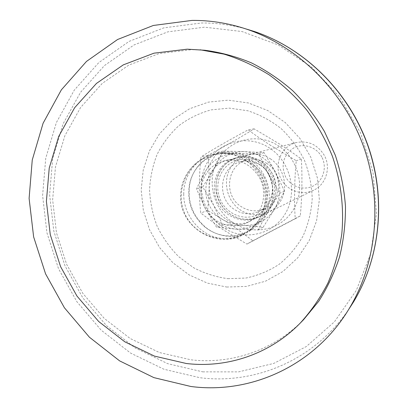 <?xml version="1.0" encoding="UTF-8"?>
<svg xmlns="http://www.w3.org/2000/svg" width="408" height="408" viewBox="0 0 408 408"><rect width="100%" height="100%" fill="white"/><g stroke="black" fill="none" stroke-linecap="round" stroke-linejoin="round"><path stroke-width="0.31" stroke-dasharray="2.04 1.53" d="M204.826 50.25L192 49.623L159.186 53.555L128.8 65.102L102.245 83.416L80.667 107.381L64.892 135.701L55.462 166.984L52.642 199.798L56.442 232.708L66.632 264.323L82.783 293.301L104.239 318.403L130.147 338.487L159.462 352.558L190.934 359.81C231.392 364.538 273.702 350.39 303.521 319.739M228.919 152C210.283 151.042 193.28 165.184 189.822 183.829C187.109 201.312 192.433 215.847 205.795 227.445C212.497 232.688 219.968 235.625 228.21 236.263C249.538 237.941 269.101 219.468 269.285 196.544C269.79 173.63 250.548 152.602 228.919 152M227.761 153.281C209.508 152.327 192.846 166.178 189.46 184.452C186.798 201.588 192.015 215.837 205.117 227.2C211.681 232.341 219.004 235.222 227.078 235.844C238.741 236.426 248.666 232.443 256.856 223.9C279.261 201.69 262.543 156.04 231.091 153.556L227.761 153.281M183.738 193.933C183.269 216.393 201.909 237.532 223.523 238.614C230.668 239.073 237.42 237.67 243.78 234.406L249.39 230.816L254.337 226.272C261.242 218.535 264.843 209.217 265.144 198.324C265.843 176.44 248.278 155.56 227.639 153.372L224.191 153.082L214.328 153.979C196.59 157.733 183.544 175.098 183.738 193.933M263.706 176.511C255.168 162.603 243.382 157.034 228.347 159.798C209.437 164.036 199.849 188.506 209.748 206.142C217.286 221.182 236.395 228.23 250.726 220.906C266.052 213.925 272.513 192.336 263.706 176.511M216.571 163.853C201.934 171.758 196.569 192.653 204.979 207.958C212.624 223.222 231.984 230.387 246.498 222.967L247.442 222.488C262.359 215.001 268.342 193.632 259.631 177.929C250.971 163.812 239.022 158.156 223.788 160.956L216.571 163.853M219.769 202.322C227.088 216.898 245.662 223.701 259.6 216.582C274.507 209.783 280.801 188.858 272.264 173.533C263.986 160.069 252.537 154.683 237.915 157.371C219.524 161.492 210.166 185.227 219.769 202.322M324.329 155.417C317.648 144.626 308.3 140.342 296.29 142.571C281.168 145.957 273.273 165.184 281.081 178.949C287.018 190.689 302.267 196.039 313.726 190.184C325.982 184.579 331.225 167.698 324.329 155.417M321.79 156.978C316.44 146.768 303.108 142.652 293.5 148.094C283.31 155.295 280.643 164.837 285.508 176.72C290.736 186.762 303.812 191.066 313.543 185.798C323.345 180.678 327.282 167.112 321.79 156.978M275.252 171.589C268.153 159.273 257.892 152.623 244.458 151.633L264.119 152.674L275.252 171.589L284.524 191.194L274.706 208.855C281.291 196.819 281.469 184.396 275.252 171.589M244.458 151.633C231.096 151.649 220.922 157.391 213.94 168.861C217.617 162.272 220.636 156.356 223.013 151.108L244.458 151.633M213.705 205.351L202.715 187.012L213.94 168.861C207.743 180.769 207.667 192.933 213.705 205.351C220.493 217.372 230.484 224.048 243.688 225.384C256.974 225.787 267.311 220.279 274.706 208.855L263.14 227.205L243.688 225.384L222.452 224.599L213.705 205.351M284.524 191.194L279.704 193.29L268.316 173.976L258.922 154.03L236.773 153.474L217.117 152.414L205.561 171.125C201.812 177.888 198.798 183.835 196.513 188.97L205.362 208.549L216.602 227.261L236.054 229.133L257.978 229.959L267.791 212.216L279.704 193.29M263.14 227.205L257.978 229.959M264.119 152.674L258.922 154.03M223.013 151.108L217.117 152.414M202.715 187.012L196.513 188.97M222.452 224.599L216.602 227.261M268.316 173.976C261.038 161.333 250.522 154.499 236.773 153.474C223.094 153.484 212.69 159.37 205.561 171.125C199.237 183.335 199.17 195.809 205.362 208.549C212.313 220.886 222.549 227.746 236.054 229.133C249.65 229.566 260.228 223.926 267.791 212.216C274.523 199.874 274.696 187.129 268.316 173.976M270.29 158.763C283.999 167.443 288.818 187.512 280.531 201.169C272.437 214.965 253.623 218.928 240.44 210.003C227.139 201.277 222.401 181.881 230.285 168.259C237.971 154.51 256.703 149.874 270.29 158.763M266.495 163.297C283.315 173.232 282.112 201.491 264.767 208.641C256.714 212.084 248.875 211.421 241.245 206.662C223.145 195.774 226.807 164.643 246.988 160.099C253.796 158.381 260.299 159.446 266.495 163.297M260.228 165.189C277.415 175.364 276.206 204.281 258.504 211.568C250.288 215.077 242.281 214.399 234.493 209.523C216.021 198.37 219.718 166.546 240.312 161.905C247.258 160.155 253.898 161.252 260.228 165.189M261.207 161.395C275.344 170.381 280.342 191.143 271.81 205.25C263.481 219.494 244.096 223.548 230.51 214.312C216.801 205.275 211.895 185.237 219.999 171.171C227.894 156.968 247.187 152.194 261.207 161.395M233.075 222.641C213.216 209.508 206.122 180.576 217.836 160.099C229.245 139.439 257.387 132.212 277.981 145.559C298.758 158.6 306.041 189.052 293.413 209.61C281.087 230.372 252.756 236.074 233.075 222.641M231.474 224.828L207.575 210.401C209.686 193.025 209.661 170.615 207.886 155.331C223.661 147.023 242.418 136.246 254.169 128.867L278.807 143.57C287.161 148.966 294.663 154.127 301.308 159.049C302.486 175.965 301.93 199.181 300.278 215.903L252.853 240.766L231.474 224.828M222.946 227.353C202.48 213.751 195.136 183.875 207.162 162.731C218.882 141.392 247.865 133.931 269.117 147.752C290.557 161.252 298.105 192.76 285.1 213.991C272.411 235.431 243.224 241.261 222.946 227.353M270.785 145.498C262.166 139.919 254.633 134.706 248.181 129.871C231.662 138.577 212.119 149.848 201.057 156.861C198.854 174.568 198.931 198.074 200.792 213.058L222.243 229.169L246.927 244.091L295.244 218.764C293.979 202.164 294.52 177.73 296.259 160.711L270.785 145.498M207.575 210.401L200.792 213.058M252.853 240.766L246.927 244.091M300.278 215.903L295.244 218.764M301.308 159.049L296.259 160.711M254.169 128.867L248.181 129.871M207.886 155.331L201.057 156.861M245.55 28.81C230.908 24.822 216.23 22.884 201.506 22.986L163.827 27.856L129.045 41.417L98.767 62.633L74.241 90.183L56.375 122.573L45.742 158.222L42.605 195.514L46.951 232.861L58.517 268.724L76.821 301.619L101.148 330.164L130.57 353.078L163.929 369.24L199.849 377.711C255.382 384.775 314.435 359.912 348.457 309.805M202.725 371.856L238.629 371.872L273.763 363.411L306.301 346.55L334.417 321.825L356.398 290.277L370.77 253.47L376.492 213.379L373.029 172.324L360.488 132.743L339.609 97.017L311.692 67.243L278.491 45.058L242.041 31.549L204.469 27.178L167.831 31.855L133.977 44.977L104.474 65.545L80.56 92.3L63.113 123.787L52.709 158.457L49.608 194.749L53.81 231.101L65.066 266.001L82.895 298.008L106.6 325.762L135.262 348.024L167.754 363.691L202.725 371.856M226.715 287.033L246.432 286.426L265.486 281.204L282.902 271.524L297.753 257.79L309.193 240.633L316.552 220.922L319.362 199.675L317.424 178.056L310.814 157.248L299.89 138.409L285.274 122.563L267.796 110.558L248.441 102.974L228.261 100.154L208.33 102.138L189.649 108.727L173.125 119.493L159.518 133.819L149.415 150.95L143.228 170.034L141.194 190.159L143.351 210.401L149.588 229.837L159.615 247.59L172.992 262.844L189.128 274.88L207.31 283.091L226.715 287.033M227.853 278.669L245.856 278.057C257.728 275.599 268.811 271.034 279.108 264.353C288.696 256.561 296.657 247.151 303.006 236.135C308.224 224.415 311.289 211.976 312.207 198.829C311.814 185.574 309.218 172.706 304.414 160.227C298.421 148.288 290.68 137.761 281.194 128.642C270.917 120.584 259.748 114.617 247.676 110.741L229.286 108.12L211.099 109.874C199.354 113.138 188.624 118.386 178.908 125.623C169.993 133.844 162.741 143.407 157.156 154.316C152.653 165.76 150.124 177.709 149.578 190.164C150.185 202.654 152.74 214.756 157.243 226.481C162.792 237.737 169.937 247.799 178.684 256.663L193.463 267.643C204.352 273.36 215.817 277.032 227.853 278.669M217.994 202.995C225.701 217.928 244.749 224.548 258.937 216.883C273.243 209.442 278.929 189.251 270.744 174.058C262.772 158.753 243.168 152.556 229.255 160.594C215.215 168.412 210.079 188.18 217.994 202.995M205.117 227.2L205.795 227.445M189.46 184.452L189.822 183.829M214.328 153.979C195.248 157.993 180.601 176.154 180.673 195.641C179.173 226.95 216.546 249.956 243.78 234.406M231.091 153.556L227.639 153.372M256.856 223.9L254.337 226.272M269.147 175.052C277.063 189.276 271.142 208.605 257.428 214.684C244.769 221.024 227.919 214.792 221.197 201.435C213.94 187.833 218.657 169.764 231.387 162.695C243.989 155.402 261.829 161.022 269.147 175.052M228.347 159.798L223.788 160.956M202.7 159.018C182.937 169.973 175.277 196.824 186.237 216.587C196.911 236.502 223.635 244.596 243.54 233.886C261.921 224.278 270.856 200.874 263.543 181.402C256.413 161.859 234.391 149.92 214.185 154.596L202.7 159.018M296.29 142.571L237.915 157.371M313.726 190.184L259.6 216.582M250.726 220.906L246.498 222.967M258.504 211.568L264.767 208.641M240.312 161.905L246.988 160.099"/><path stroke-width="0.61" d="M300.278 323.054L303.521 319.739L318.745 301.252C327.496 287.543 334.448 272.712 339.599 256.76C343.618 240.353 345.576 223.502 345.469 206.219C344.153 188.899 340.767 171.921 335.315 155.275L324.467 131.514C315.496 116.555 304.96 102.989 292.847 90.826C279.995 79.621 266.159 70.293 251.338 62.837C236.15 56.544 220.646 52.352 204.826 50.25L187.221 49.174L154.02 53.168L123.282 64.877L96.446 83.441L74.649 107.717L58.727 136.405L49.225 168.091L46.4 201.317L50.271 234.651L60.598 266.669L76.944 296.03L98.649 321.468L124.853 341.838L154.505 356.123L186.344 363.508C227.271 368.358 270.086 354.093 300.278 323.054C311.131 311.09 320.372 297.702 327.996 282.892C334.58 267.424 339.17 251.149 341.776 234.059C344.204 208.111 341.027 181.545 332.418 156.335C325.742 139.873 317.24 124.506 306.923 110.231C295.688 96.773 283.147 85.007 269.295 74.934C254.873 65.953 239.797 59.027 224.058 54.147L200.206 49.807M190.842 386.483C250.925 394.439 315.088 365.573 349.126 308.713C377.145 262.375 383.051 200.027 363.049 145.121C342.858 90.28 298.085 46.497 246.764 29.213C228.674 23.195 210.451 20.257 192.097 20.4L153.321 25.469L117.57 39.505L86.491 61.419L61.358 89.852L43.09 123.252L32.252 159.987L29.106 198.41L33.635 236.885L45.563 273.834L64.393 307.744L89.398 337.202L119.631 360.886L153.913 377.635L190.842 386.483M348.457 309.805L353.558 301.895C380.72 256.969 386.447 196.687 367.118 143.626C347.606 90.637 304.302 48.312 254.546 31.554L245.55 28.81M349.126 308.713L353.558 301.895C380.848 256.744 386.539 196.518 367.261 143.58C347.789 90.709 304.546 48.399 254.546 31.554L246.764 29.213"/></g></svg>
